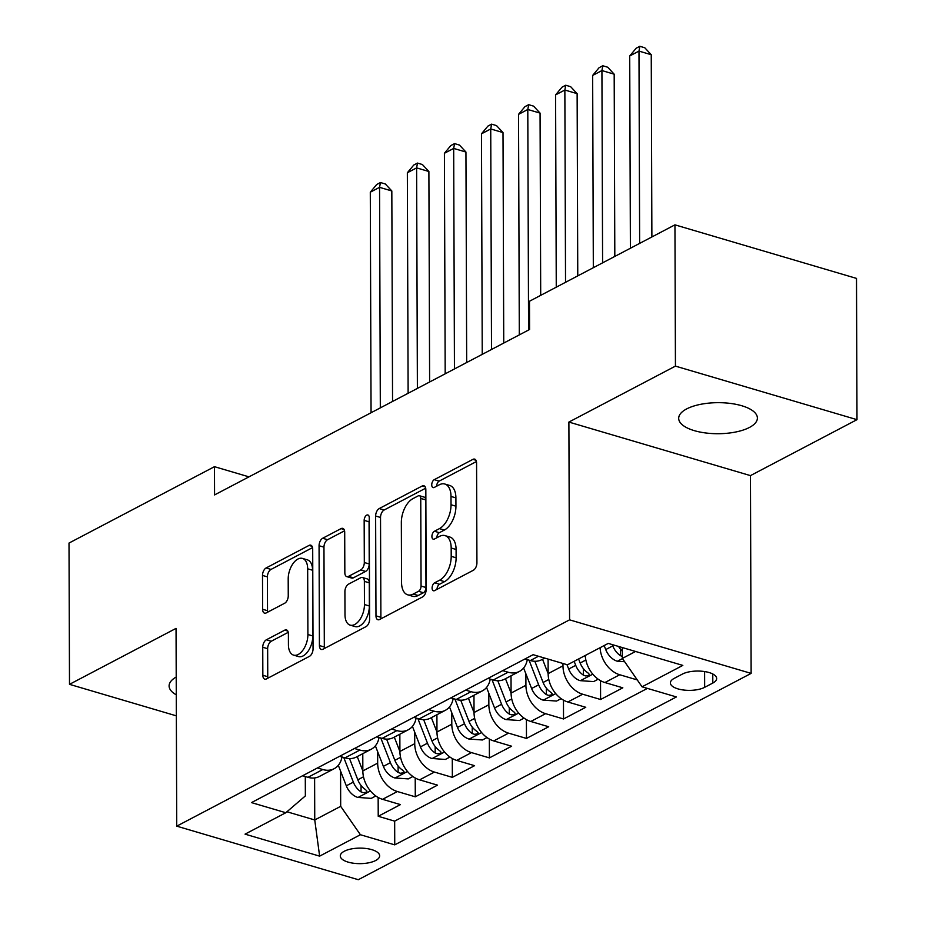 <?xml version="1.0" encoding="UTF-8"?>
<svg xmlns="http://www.w3.org/2000/svg" width="926" height="926" viewBox="0 0 926 926"><rect width="100%" height="100%" fill="white"/><g stroke="black" fill="none" stroke-linecap="round" stroke-linejoin="round"><path stroke-width="1.39" d="M432.095 588.045A4.225 2.35 -73.6 0 0 433.449 590.765A4.225 2.35 -73.6 0 0 434.653 590.591L473.302 570.289A6.031 3.345 -73.6 0 0 476.925 562.834L476.577 463A6.031 3.345 -73.6 0 0 474.644 459.122A6.031 3.345 -73.6 0 0 472.92 459.365L434.271 479.656A4.225 2.35 -73.6 0 0 431.736 484.877A4.225 2.35 -73.6 0 0 433.079 487.597A4.225 2.35 -73.6 0 0 434.294 487.423L439.294 484.796A19.319 10.718 -73.6 0 1 444.816 484.02A19.319 10.718 -73.6 0 1 450.997 496.44L451.031 504.751A19.319 10.718 -73.6 0 1 439.445 528.619L434.444 531.246A4.225 2.35 -73.6 0 0 431.91 536.467A4.225 2.35 -73.6 0 0 433.264 539.175A4.225 2.35 -73.6 0 0 434.468 539.013L439.48 536.385A19.319 10.718 -73.6 0 1 445.001 535.61A19.319 10.718 -73.6 0 1 451.182 548.018L451.205 556.341A19.319 10.718 -73.6 0 1 439.63 580.197L434.63 582.824A4.225 2.35 -73.6 0 0 432.095 588.045M749.447 427.453A39.355 15.522 179.8 0 0 757.387 418.054A39.355 15.522 179.8 0 0 730.521 403.435A39.355 15.522 179.8 0 0 686.629 408.933A39.355 15.522 179.8 0 0 678.689 418.332A39.355 15.522 179.8 0 0 705.554 432.951A39.355 15.522 179.8 0 0 749.447 427.453M375.678 860.509A19.677 7.767 179.8 0 0 379.648 855.809A19.677 7.767 179.8 0 0 366.21 848.505A19.677 7.767 179.8 0 0 344.275 851.249A19.677 7.767 179.8 0 0 340.293 855.948A19.677 7.767 179.8 0 0 353.732 863.263A19.677 7.767 179.8 0 0 375.678 860.509M266.364 639.797A6.031 3.345 -73.6 0 0 262.741 647.251L262.845 675.262A6.031 3.345 -73.6 0 0 264.767 679.14A6.031 3.345 -73.6 0 0 266.503 678.897L309.423 656.36A6.031 3.345 -73.6 0 0 313.046 648.906L312.699 549.06A6.031 3.345 -73.6 0 0 310.766 545.183A6.031 3.345 -73.6 0 0 309.041 545.426L266.109 567.974A6.031 3.345 -73.6 0 0 262.498 575.428L262.614 609.262A6.031 3.345 -73.6 0 0 264.547 613.139A6.031 3.345 -73.6 0 0 266.271 612.896L284.641 603.254A6.031 3.345 -73.6 0 0 288.252 595.788L288.194 579.016A16.147 8.959 -73.6 0 1 302.501 558.424A16.147 8.959 -73.6 0 1 307.663 568.795L307.895 634.518A16.147 8.959 -73.6 0 1 293.588 655.122A16.147 8.959 -73.6 0 1 288.426 644.739L288.391 633.789A6.031 3.345 -73.6 0 0 286.458 629.912A6.031 3.345 -73.6 0 0 284.733 630.155L266.364 639.797L271.272 641.243A6.031 3.345 -73.6 0 0 267.649 648.698L267.753 676.709A6.031 3.345 -73.6 0 0 267.892 678.168M176.044 628.384L69.496 684.337L69.01 543.064L214.473 466.681L214.566 494.924L529.579 329.494L529.487 301.239L674.95 224.844L675.436 366.117L568.888 422.071L569.583 619.841L176.739 826.154L176.044 628.384M375.979 615.848A6.031 3.345 -73.6 0 0 377.901 619.726A6.031 3.345 -73.6 0 0 379.637 619.482L422.557 596.946A6.031 3.345 -73.6 0 0 426.18 589.492L425.833 489.646A6.031 3.345 -73.6 0 0 423.9 485.768A6.031 3.345 -73.6 0 0 422.175 486.011L379.243 508.559A6.031 3.345 -73.6 0 0 375.632 516.014L375.979 615.848L380.887 617.295A6.031 3.345 -73.6 0 0 381.026 618.753M365.99 626.647L323.07 649.195A6.031 3.345 -73.6 0 1 321.334 649.439A6.031 3.345 -73.6 0 1 319.412 645.561L319.065 545.727A6.031 3.345 -73.6 0 1 322.676 538.261L341.046 528.619A6.031 3.345 -73.6 0 1 342.77 528.376A6.031 3.345 -73.6 0 1 344.704 532.253L344.842 572.743A6.031 3.345 -73.6 0 0 346.775 576.62A6.031 3.345 -73.6 0 0 348.5 576.377L360.689 569.976A6.031 3.345 -73.6 0 0 364.312 562.522L364.161 520.366A4.225 2.35 -73.6 0 1 367.9 514.983A4.225 2.35 -73.6 0 1 369.254 517.692L369.613 619.193A6.031 3.345 -73.6 0 1 365.99 626.647M378.155 797.448L378.225 816.281L400.46 804.601L382.554 799.323L397.381 791.533A24.597 18.022 -117.7 0 1 377.669 763.14L377.634 751.623M415.218 777.99L415.288 796.811L437.523 785.144L419.617 779.854L434.433 772.076A24.597 18.022 -117.7 0 1 414.732 743.682L414.686 732.165M452.282 758.521L452.351 777.354L474.587 765.675L456.668 760.396L471.496 752.606A24.597 18.022 -117.7 0 1 451.795 724.213L451.749 712.696M489.345 739.064L489.403 757.896L511.638 746.217L493.732 740.927L508.559 733.149A24.597 18.022 -117.7 0 1 488.847 704.755L488.812 693.238M526.408 719.595L526.466 738.427L548.701 726.748L530.795 721.47L545.622 713.68A24.597 18.022 -117.7 0 1 525.91 685.286L525.875 673.769M563.459 700.137L563.529 718.97L585.764 707.29L567.858 702.001L582.674 694.222A24.597 18.022 -117.7 0 1 562.973 665.829L562.962 663.479M600.523 680.679L600.592 699.5L622.828 687.821L604.921 682.543A24.597 18.022 -117.7 0 1 585.244 655.481M382.554 799.323A24.597 18.022 62.3 0 1 362.842 770.93L362.784 753.671M419.617 779.854A24.597 18.022 62.3 0 1 399.905 751.461L399.847 734.202M456.668 760.396A24.597 18.022 62.3 0 1 436.968 732.003L436.91 714.745M493.732 740.927A24.597 18.022 62.3 0 1 474.031 712.534L473.973 695.287M530.795 721.47A24.597 18.022 62.3 0 1 511.083 693.076L511.025 675.818M567.858 702.001A24.597 18.022 62.3 0 1 548.146 673.619L548.099 659.092M682.381 674.082L674.232 678.364A19.064 7.524 179.8 0 0 670.378 682.925A19.064 7.524 179.8 0 0 683.4 689.997A19.064 7.524 179.8 0 0 704.651 687.335L712.8 683.064A19.064 7.524 179.8 0 0 716.655 678.503A19.064 7.524 179.8 0 0 703.644 671.419A19.064 7.524 179.8 0 0 682.381 674.082M569.583 619.841L751.136 673.387L358.293 879.7L176.739 826.154M378.225 816.281L394.661 821.13L394.742 844.859L676.408 696.942L642.054 686.814L622.353 658.421L622.318 647.552M394.742 844.859L360.399 834.731L319.632 856.145L245.043 834.141L285.81 812.727L251.467 802.599L533.133 654.682L567.476 664.81L608.243 643.408L682.821 665.4L642.054 686.814M544.754 658.108L541.687 659.717A24.597 18.022 -117.7 0 1 530.332 660.539L524.973 658.965M302.617 775.745L307.964 777.319A24.597 18.022 62.3 0 0 319.331 776.497L334.147 768.707A24.597 18.022 -117.7 0 1 322.792 769.541L317.433 767.955M339.668 756.276L345.028 757.862A24.597 18.022 62.3 0 0 356.383 757.028L371.21 749.25A24.597 18.022 -117.7 0 1 359.855 750.072L354.496 748.497M376.732 736.818L382.091 738.392A24.597 18.022 62.3 0 0 393.446 737.571L408.273 729.781A24.597 18.022 -117.7 0 1 396.918 730.614L391.559 729.028M413.795 717.349L419.154 718.935A24.597 18.022 62.3 0 0 430.509 718.101L445.337 710.323A24.597 18.022 -117.7 0 1 433.97 711.145L428.622 709.571M450.858 697.891L456.205 699.466A24.597 18.022 62.3 0 0 467.572 698.644L482.388 690.854A24.597 18.022 -117.7 0 1 471.033 691.687L465.674 690.101M487.909 678.422L493.269 680.008A24.597 18.022 62.3 0 0 504.624 679.175L519.451 671.396A24.597 18.022 -117.7 0 1 508.096 672.218L502.737 670.644M637.285 679.927L619.737 674.753A24.597 18.022 -117.7 0 1 600.071 647.691M600.592 699.5L582.674 694.222M563.529 718.97L545.622 713.68M526.466 738.427L508.559 733.149M489.403 757.896L471.496 752.606M452.351 777.354L434.433 772.076M415.288 796.811L397.381 791.533M394.661 821.13L647.413 688.388M314.608 777.944L314.747 819.961L340.687 806.338L340.571 771.08M622.353 658.421L635.583 651.464M568.888 422.071L750.442 475.617L856.99 419.663L675.436 366.117M856.99 419.663L856.504 278.402L674.95 224.844M69.496 684.337L176.357 715.856M750.442 475.617L751.136 673.387M248.978 476.855L214.473 466.681M286.944 811.766L314.747 819.961L319.632 856.145M305.291 776.532L305.36 795.92L285.81 812.727M527.288 659.648A24.597 18.022 -117.7 0 1 519.451 671.396M490.236 679.105A24.597 18.022 -117.7 0 1 482.388 690.854M453.173 698.574A24.597 18.022 -117.7 0 1 445.337 710.323M416.11 718.032A24.597 18.022 -117.7 0 1 408.273 729.781M379.047 737.501A24.597 18.022 -117.7 0 1 371.21 749.25M341.995 756.959A24.597 18.022 -117.7 0 1 334.147 768.707M340.687 806.338L360.399 834.731M176.218 676.999A39.355 15.522 179.8 0 0 169.099 685.946A39.355 15.522 179.8 0 0 176.276 694.836M437.003 589.364A4.225 2.35 -73.6 0 1 439.537 584.271L444.538 581.644A19.319 10.718 -73.6 0 0 456.113 557.788L451.205 556.341M445.001 535.61L449.909 537.057A19.319 10.718 -73.6 0 1 456.09 549.465L456.113 557.788M444.816 484.02L449.723 485.467A19.319 10.718 -73.6 0 1 455.905 497.887L455.939 506.198A19.319 10.718 -73.6 0 1 444.353 530.066L439.352 532.693A4.225 2.35 -73.6 0 0 436.817 537.774M476.427 461.542L439.179 481.115A4.225 2.35 -73.6 0 0 436.644 486.196M425.682 488.199L384.151 510.006A6.031 3.345 -73.6 0 0 380.528 517.46L380.887 617.295M418.529 591.286A4.225 2.35 -73.6 0 0 421.064 586.065L420.751 498.431A4.225 2.35 -73.6 0 0 419.409 495.711A4.225 2.35 -73.6 0 0 418.193 495.885L412.927 498.651A19.319 10.718 -73.6 0 0 401.34 522.519L401.548 582.419A19.319 10.718 -73.6 0 0 407.729 594.828A19.319 10.718 -73.6 0 0 413.251 594.052L418.529 591.286L423.437 592.733A4.225 2.35 -73.6 0 0 425.972 587.512L421.064 586.065M419.409 495.711L424.316 497.158A4.225 2.35 -73.6 0 1 425.659 499.878L425.972 587.512M407.729 594.828L412.637 596.275A19.319 10.718 -73.6 0 0 418.158 595.499L413.251 594.052M423.437 592.733L418.158 595.499M344.565 530.795L327.584 539.708A6.031 3.345 -73.6 0 0 323.961 547.173L324.32 647.008A6.031 3.345 -73.6 0 0 324.459 648.466M346.775 576.62L351.683 578.067A6.031 3.345 -73.6 0 0 353.408 577.824L365.596 571.423A6.031 3.345 -73.6 0 0 369.219 563.969L369.069 521.813L364.161 520.366M369.266 520.204A4.225 2.35 -73.6 0 0 369.069 521.813M344.993 614.76A16.147 8.959 -73.6 0 0 350.155 625.131A16.147 8.959 -73.6 0 0 364.45 604.539L364.369 581.378A6.031 3.345 -73.6 0 0 362.448 577.5A6.031 3.345 -73.6 0 0 360.723 577.743L348.535 584.144A6.031 3.345 -73.6 0 0 344.912 591.598L344.993 614.76M350.155 625.131L355.063 626.578A16.147 8.959 -73.6 0 0 369.358 605.986L364.45 604.539M362.448 577.5L367.356 578.947A6.031 3.345 -73.6 0 1 369.277 582.824L369.358 605.986M288.241 632.331L271.272 641.243M293.588 655.122L298.496 656.569A16.147 8.959 -73.6 0 0 312.791 635.965L307.895 634.518M302.501 558.424L307.409 559.871A16.147 8.959 -73.6 0 1 312.571 570.242L312.791 635.965M312.548 547.613L271.017 569.421A6.031 3.345 -73.6 0 0 267.394 576.875L267.521 610.709A6.031 3.345 -73.6 0 0 267.66 612.167M624.633 661.708L617.133 661.176A16.298 11.934 -117.7 0 1 605.731 649.577L604.169 645.549M651.881 236.963L651.244 54.715L638.975 51.104L629.715 55.965L630.386 248.249M612.271 644.589L612.78 645.873A16.298 11.934 62.3 0 0 620.501 655.701L622.341 656.418M622.33 651.256A16.298 11.934 -117.7 0 1 618.614 646.464M639.646 243.388L638.975 51.104L639.854 46.3L644.762 47.747L651.244 54.715M629.715 55.965L636.15 48.245L639.854 46.3M598.173 679.186L593.601 681.594L580.081 680.645A16.298 11.934 -117.7 0 1 568.68 669.035L566.967 664.66M614.818 256.421L614.181 74.184L601.923 70.561L592.652 75.434L593.323 267.718M574.143 661.314L575.717 665.343A16.298 11.934 62.3 0 0 583.438 675.158L585.764 675.957L588.82 675.39L589.318 674.348L587.883 672.82A16.298 11.934 -117.7 0 1 580.162 663.004L578.588 658.976M602.595 262.845L601.923 70.561L602.791 65.758L607.699 67.216L614.181 74.184M592.652 75.434L599.087 67.714L602.791 65.758M548.146 673.653L542.543 659.266M561.121 698.644L556.538 701.051L543.018 700.102A16.298 11.934 -117.7 0 1 531.617 688.504L523.618 667.993M577.766 275.89L577.13 93.642L564.86 90.03L555.588 94.892L556.26 287.176M529.047 660.169L538.654 684.8A16.298 11.934 62.3 0 0 546.375 694.627L548.701 695.414L551.769 694.847L552.255 693.805L550.82 692.289A16.298 11.934 -117.7 0 1 543.099 682.474L534.834 661.268M565.531 282.314L564.86 90.03L565.728 85.227L570.636 86.674L577.13 93.642M555.588 94.892L562.024 87.171L565.728 85.227M511.036 676.756L510.724 675.98M511.094 693.111L505.48 678.735M524.058 718.113L519.474 720.521L505.955 719.571A16.298 11.934 -117.7 0 1 494.553 707.962L486.555 687.451M540.703 295.348L540.066 113.111L527.797 109.488L518.537 114.361L519.301 334.888M491.995 679.626L501.591 704.269A16.298 11.934 62.3 0 0 509.312 714.085L511.638 714.872L514.706 714.316L515.203 713.275L513.756 711.747A16.298 11.934 -117.7 0 1 506.047 701.931L497.783 680.726M528.572 330.026L527.797 109.488L528.677 104.684L533.584 106.131L540.066 113.111M518.537 114.361L524.961 106.64L528.677 104.684M473.973 696.225L473.672 695.438M488.847 704.755L474.031 712.534L468.417 698.192M486.995 737.571L482.411 739.978L468.892 739.029A16.298 11.934 -117.7 0 1 457.49 727.431L449.504 706.92M503.744 343.071L503.003 132.568L490.734 128.957L481.474 133.819L482.238 354.357M454.932 699.095L464.539 723.727A16.298 11.934 62.3 0 0 472.248 733.554L474.575 734.341L477.642 733.774L478.14 732.732L476.705 731.216A16.298 11.934 -117.7 0 1 468.984 721.4L460.72 700.195M491.509 349.496L490.734 128.957L491.613 124.153L496.521 125.6L503.003 132.568M481.474 133.819L487.909 126.098L491.613 124.153M436.91 715.682L436.609 714.907M436.968 732.038L431.366 717.662M449.932 757.04L445.36 759.447L431.84 758.487A16.298 11.934 -117.7 0 1 420.439 746.888L412.44 726.378M466.681 362.529L465.94 152.038L453.682 148.415L444.411 153.276L445.186 373.815M417.869 718.553L427.476 743.196A16.298 11.934 62.3 0 0 435.197 753.012L437.512 753.799L440.579 753.243L441.077 752.19L439.642 750.673A16.298 11.934 -117.7 0 1 431.921 740.858L423.657 719.652M454.446 368.953L453.682 148.415L454.55 143.611L459.458 145.058L465.94 152.038M444.411 153.276L450.846 145.556L454.55 143.611M399.847 735.151L399.546 734.364M399.905 751.507L394.302 737.119M412.88 776.497L408.297 778.905L394.777 777.956A16.298 11.934 -117.7 0 1 383.376 766.358L375.377 745.847M429.618 381.998L428.888 171.495L416.619 167.884L407.347 172.745L408.123 393.284M380.806 738.022L390.413 762.654A16.298 11.934 62.3 0 0 398.134 772.481L400.46 773.268L403.516 772.701L404.014 771.659L402.579 770.143A16.298 11.934 -117.7 0 1 394.858 760.315L386.593 739.122M417.383 388.411L416.619 167.884L417.487 163.08L422.395 164.527L428.888 171.495M407.347 172.745L413.783 165.025L417.487 163.08M362.784 754.609L362.483 753.833M377.669 763.14L362.842 770.93L357.239 756.588M375.817 795.966L371.233 798.374L357.714 797.413A16.298 11.934 -117.7 0 1 346.312 785.815L338.314 765.304M392.555 401.456L391.825 190.964L379.556 187.341L370.296 192.203L371.06 412.741M343.754 757.48L353.35 782.123A16.298 11.934 62.3 0 0 361.071 791.938L363.397 792.725L366.465 792.17L366.951 791.117L365.515 789.6A16.298 11.934 -117.7 0 1 357.806 779.785L349.542 758.579M380.32 407.88L379.556 187.341L380.436 182.538L385.332 183.985L391.825 190.964M370.296 192.203L376.72 184.482L380.436 182.538M399.905 751.461L414.732 743.682M436.968 732.003L451.795 724.213M511.083 693.076L525.91 685.286M548.146 673.619L562.973 665.829M530.332 660.539L538.481 656.256M307.964 777.319L322.792 769.541M345.028 757.862L359.855 750.072M382.091 738.392L396.918 730.614M419.154 718.935L433.97 711.145M456.205 699.466L471.033 691.687M493.269 680.008L508.096 672.218M604.921 682.543L619.737 674.753M712.777 673.978L712.8 683.064M704.593 671.558L704.651 687.335M444.538 581.644L439.63 580.197M456.09 549.465L451.182 548.018M439.352 532.693L434.444 531.246M444.353 530.066L439.445 528.619M455.939 506.198L451.031 504.751M455.905 497.887L450.997 496.44M439.179 481.115L434.271 479.656M475.964 460.257L472.92 459.365M439.537 584.271L434.63 582.824M380.528 517.46L375.632 516.014M384.151 510.006L379.243 508.559M425.219 486.914L422.175 486.011M425.659 499.878L420.751 498.431M324.32 647.008L319.412 645.561M323.961 547.173L319.065 545.727M327.584 539.708L322.676 538.261M344.09 529.51L341.046 528.619M353.408 577.824L348.5 576.377M365.596 571.423L360.689 569.976M369.219 563.969L364.312 562.522M369.277 582.824L364.369 581.378M287.778 631.046L284.733 630.155M312.571 570.242L307.663 568.795M267.521 610.709L262.614 609.262M267.394 576.875L262.498 575.428M271.017 569.421L266.109 567.974M312.085 546.328L309.041 545.426M267.753 676.709L262.845 675.262M267.649 648.698L262.741 647.251M617.48 661.199L622.469 658.583M605.731 649.577L612.78 645.873M620.478 649.219L620.501 655.701M580.417 680.668L592.802 674.163M580.162 663.004L585.857 660.018M568.68 669.035L575.717 665.343M583.415 668.676L583.438 675.158M543.354 700.125L555.739 693.632M543.099 682.474L548.794 679.476M531.617 688.504L538.654 684.8M546.352 688.145L546.375 694.627M506.29 719.595L518.676 713.089M506.047 701.931L511.742 698.945M494.553 707.962L501.591 704.269M509.288 707.603L509.312 714.085M469.227 739.052L481.613 732.547M468.984 721.4L474.679 718.402M457.49 727.431L464.539 723.727M472.237 727.072L472.248 733.554M432.176 758.521L444.549 752.016M431.921 740.858L437.616 737.872M420.439 746.888L427.476 743.196M435.174 746.53L435.197 753.012M395.113 777.979L407.498 771.474M394.858 760.315L400.553 757.329M383.376 766.358L390.413 762.654M398.111 765.999L398.134 772.481M358.049 797.448L370.435 790.943M357.806 779.785L363.49 776.798M346.312 785.815L353.35 782.123M361.047 785.456L361.071 791.938"/></g></svg>
